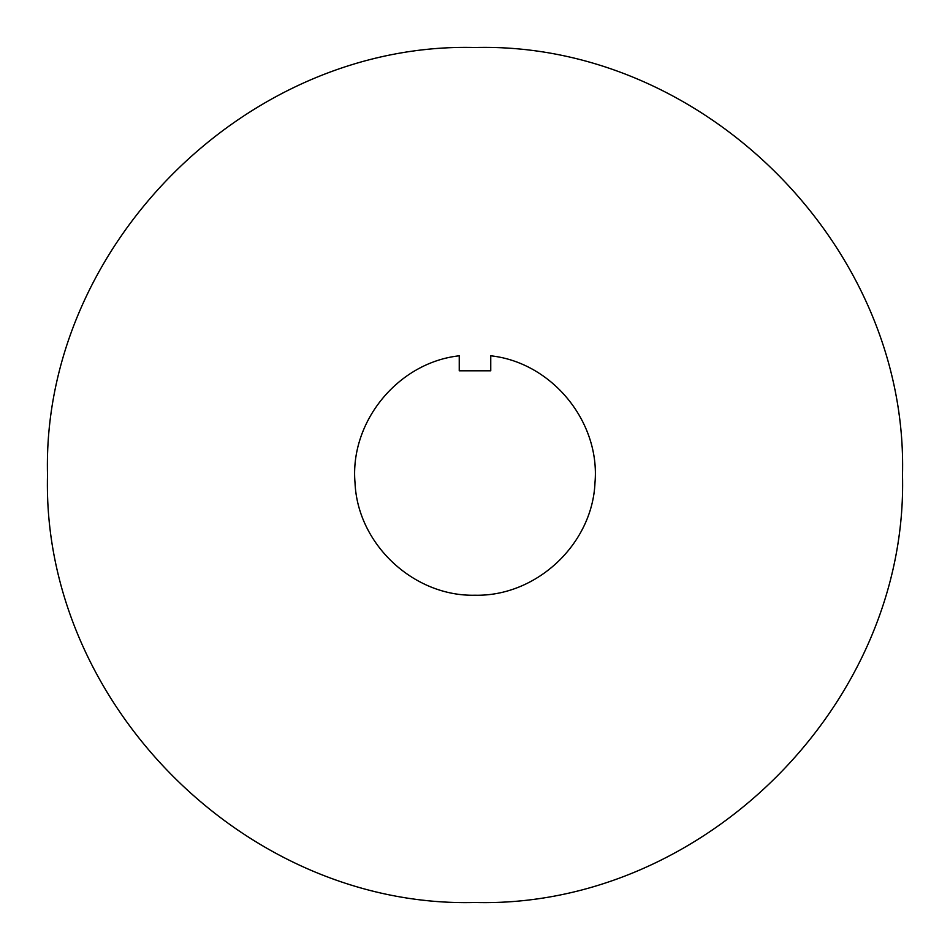 <?xml version="1.0" encoding="UTF-8"?>
<svg xmlns="http://www.w3.org/2000/svg" width="950" height="950" viewBox="0 0 950 950"><rect width="100%" height="100%" fill="white"/><g stroke="black" fill="none" stroke-linecap="round" stroke-linejoin="round"><path stroke-width="0.71" stroke-dasharray="4.75 3.56" d="M47.5 475C41.61 246.561 246.561 41.61 475 47.5C703.439 41.61 908.39 246.561 902.5 475C908.39 703.439 703.439 908.39 475 902.5C246.561 908.39 41.61 703.439 47.5 475C41.61 703.439 246.561 908.39 475 902.5C703.439 908.39 908.39 703.439 902.5 475C908.39 246.561 703.439 41.61 475 47.5C246.561 41.61 41.61 246.561 47.5 475M459.242 370.797L459.242 355.799L459.242 370.797L490.758 370.797L459.242 370.797M490.758 355.799L490.758 370.797L490.758 355.799"/><path stroke-width="1.43" d="M902.5 475C908.39 246.561 703.439 41.61 475 47.5C246.561 41.61 41.61 246.561 47.5 475C41.61 703.439 246.561 908.39 475 902.5C703.439 908.39 908.39 703.439 902.5 475C908.39 703.439 703.439 908.39 475 902.5C246.561 908.39 41.61 703.439 47.5 475C41.61 246.561 246.561 41.61 475 47.5C703.439 41.61 908.39 246.561 902.5 475M459.242 355.799C398.204 362.437 349.564 421.753 355.027 482.897C357.628 544.231 413.63 596.659 475 595.234C536.37 596.659 592.372 544.231 594.973 482.897C600.436 421.753 551.796 362.437 490.77 355.799C551.796 362.437 600.436 421.753 594.973 482.897C592.372 544.231 536.37 596.659 475 595.234C413.63 596.659 357.628 544.231 355.027 482.897C349.564 421.753 398.204 362.437 459.242 355.799L459.242 370.797L490.758 370.797L490.758 355.799C551.796 362.437 600.436 421.753 594.973 482.897C592.372 544.231 536.37 596.659 475 595.234C413.63 596.659 357.628 544.231 355.027 482.897C349.564 421.753 398.204 362.437 459.242 355.799C398.204 362.437 349.564 421.753 355.027 482.897C357.628 544.231 413.63 596.659 475 595.234C536.37 596.659 592.372 544.231 594.973 482.897C600.436 421.753 551.796 362.437 490.758 355.799L490.758 370.797L459.242 370.797L459.242 355.799"/></g></svg>

